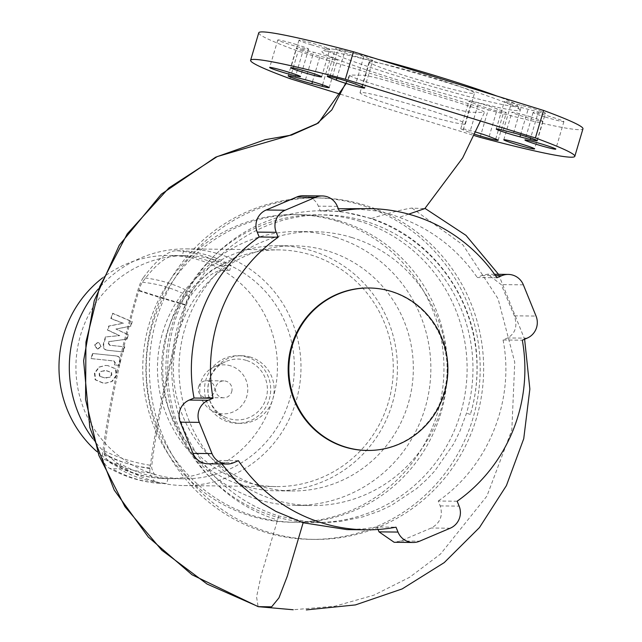 <?xml version="1.0" encoding="UTF-8"?>
<svg xmlns="http://www.w3.org/2000/svg" width="642" height="642" viewBox="0 0 642 642"><rect width="100%" height="100%" fill="white"/><g stroke="black" fill="none" stroke-linecap="round" stroke-linejoin="round"><path stroke-width="0.48" stroke-dasharray="3.21 2.41" d="M99.43 376.14L99.197 373.644L100.834 371.389L106.323 370.739L111.146 372.456L111.379 374.912L109.734 377.215L104.213 377.857L99.43 376.14L104.646 377.857L110.175 377.223L111.82 374.92L111.58 372.464L106.757 370.747L104.622 370.603L101.276 371.389L99.638 373.652L99.863 376.148M108.273 365.635L105.601 365.467L99.349 367.104L94.872 373.154L95.594 379.791L103.137 382.969L105.842 383.138L112.093 381.508L116.587 375.418L115.849 368.821L107.832 365.635L115.416 368.813L116.146 375.409L111.652 381.508L105.408 383.138L102.696 382.961L95.152 379.791L94.438 373.154L98.916 367.096L105.16 365.467L107.832 365.635M95.152 379.791L95.594 379.791M115.416 368.813L115.849 368.821M115.865 355.877L92.929 353.493L91.413 358.597L114.027 360.948L115.408 362.963L114.822 364.921L119.308 365.386L120.166 362.481C120.865 358.332 119.428 356.133 115.865 355.877L115.432 355.869C118.995 356.125 120.423 358.332 119.725 362.481L118.866 365.386L114.388 364.921L114.966 362.955L113.586 360.948L90.979 358.597L92.488 353.485L115.432 355.869M92.488 353.485L92.929 353.493M90.979 358.597L91.413 358.597M114.388 364.921L114.822 364.921M118.866 365.386L119.308 365.386M97.159 348.815L98.041 348.959L101.107 346.656L98.988 342.619L98.106 342.483L95.04 344.778L97.159 348.815M100.674 346.648L97.6 348.951L96.717 348.815L94.599 344.778L97.672 342.475L98.555 342.611L101.107 346.656M116.338 329.041L130.928 326.144L132.252 321.674L112.848 313.328L111.283 318.601L123.425 323.271L109.076 326.072L107.888 330.06L119.765 335.638L105.858 336.922L103.835 343.695C103.121 347.836 104.55 350.042 108.113 350.315L123.304 351.936L124.821 346.824L109.975 345.252L108.602 343.237L109.076 341.648L127.068 339.177L128.392 334.707L115.905 329.033L127.959 334.707L126.635 339.169L108.634 341.64L108.161 343.229L109.533 345.244L124.379 346.824L122.863 351.928L107.671 350.307C104.108 350.034 102.688 347.828 103.402 343.687L105.416 336.922L119.324 335.63L107.455 330.06L108.634 326.064L122.983 323.263L110.849 318.601L112.406 313.328L131.819 321.674L130.495 326.136L115.905 329.033M130.495 326.136L130.928 326.144M131.819 321.674L132.252 321.674M112.406 313.328L112.848 313.328M110.849 318.601L111.283 318.601M122.983 323.263L123.425 323.271M108.634 326.064L109.076 326.072M107.455 330.06L107.888 330.06M119.324 335.63L119.765 335.638M105.416 336.922L105.858 336.922M122.863 351.928L123.304 351.936M124.379 346.824L124.821 346.824M108.634 341.64L109.076 341.648M126.635 339.169L127.068 339.177M127.959 334.707L128.392 334.707M258.598 485.737A122.574 119.982 90.6 0 0 292.014 490.969A122.574 119.982 90.6 0 0 411.939 386.974A122.574 119.982 90.6 0 0 328.102 251.078A122.574 119.982 90.6 0 0 294.686 245.846A122.574 119.982 90.6 0 0 174.76 349.842A122.574 119.982 90.6 0 0 258.598 485.737M242.692 485.569A122.574 119.982 90.6 0 0 276.108 490.801A122.574 119.982 90.6 0 0 396.034 386.797A122.574 119.982 90.6 0 0 312.205 250.902A122.574 119.982 90.6 0 0 278.788 245.669A122.574 119.982 90.6 0 0 158.863 349.665A122.574 119.982 90.6 0 0 242.692 485.569M243.888 481.516A118.345 115.841 90.6 0 0 276.156 486.572A118.345 115.841 90.6 0 0 391.949 386.155A118.345 115.841 90.6 0 0 311.001 254.946A118.345 115.841 90.6 0 0 278.74 249.898A118.345 115.841 90.6 0 0 162.948 350.307A118.345 115.841 90.6 0 0 243.888 481.516M92.737 438.638A118.345 115.841 90.6 0 0 151.584 480.513A118.345 115.841 90.6 0 0 183.853 485.561A118.345 115.841 90.6 0 0 299.645 385.152A118.345 115.841 90.6 0 0 218.697 253.943A118.345 115.841 90.6 0 0 186.437 248.887A118.345 115.841 90.6 0 0 98.154 289.117M153.502 474.037A111.58 109.22 90.6 0 0 183.925 478.804A111.58 109.22 90.6 0 0 293.097 384.125A111.58 109.22 90.6 0 0 216.787 260.411A111.58 109.22 90.6 0 0 186.365 255.652A111.58 109.22 90.6 0 0 77.184 350.323A111.58 109.22 90.6 0 0 153.502 474.037M190.722 292.463A116.651 99.815 36.5 0 0 143.206 277.793A284.615 55.894 -72.8 0 1 176.735 250.709A116.651 114.188 -89.4 0 1 224.251 265.379A284.615 55.894 -72.8 0 0 190.722 292.463A14.116 2.769 -72.8 0 0 185.345 305.111A289.06 56.761 -72.8 0 0 150.011 468.604A14.116 2.769 -72.8 0 0 150.027 472.857A183.885 36.112 -72.8 0 0 159.168 483.354A183.885 36.112 -72.8 0 0 159.673 483.37L166.591 483.45A116.651 114.188 -89.4 0 1 119.075 468.78L120.552 463.797A111.58 109.22 90.6 0 0 143.479 473.932A111.58 109.22 90.6 0 0 168.068 478.467L161.15 478.394A111.58 109.22 90.6 0 0 166.984 478.619A111.58 109.22 90.6 0 0 272.746 399.316A111.58 109.22 90.6 0 0 222.774 270.362L229.692 270.434A111.58 109.22 90.6 0 0 206.756 260.307A111.58 109.22 90.6 0 0 182.167 255.765L183.644 250.789A116.651 114.188 -89.4 0 1 231.168 265.451L229.692 270.434M247.194 357.129A33.809 33.095 90.6 0 0 237.981 355.684A33.809 33.095 90.6 0 0 204.894 384.373A33.809 33.095 90.6 0 0 228.022 421.866A33.809 33.095 90.6 0 0 237.243 423.311A33.809 33.095 90.6 0 0 270.322 394.621A33.809 33.095 90.6 0 0 247.194 357.129M250.653 357.169A33.809 33.095 90.6 0 0 241.432 355.724A33.809 33.095 90.6 0 0 208.353 384.414A33.809 33.095 90.6 0 0 231.481 421.898A33.809 33.095 90.6 0 0 240.694 423.343A33.809 33.095 90.6 0 0 272.746 399.316A33.809 33.095 90.6 0 0 250.653 357.169M230.735 365.876A24.516 23.995 90.6 0 0 213.979 366.975A24.516 23.995 90.6 0 0 199.782 389.084A24.516 23.995 90.6 0 0 213.489 411.498A24.516 23.995 90.6 0 0 216.827 412.814A24.516 23.995 90.6 0 0 246.753 396.435A24.516 23.995 90.6 0 0 230.735 365.876M246.239 360.363A30.431 29.789 90.6 0 0 225.438 361.727A30.431 29.789 90.6 0 0 207.823 389.172A30.431 29.789 90.6 0 0 224.836 416.995A30.431 29.789 90.6 0 0 228.977 418.624A30.431 29.789 90.6 0 0 266.117 398.297A30.431 29.789 90.6 0 0 246.239 360.363M182.167 255.765L175.258 255.693A111.58 109.22 -89.4 0 1 222.774 270.362A279.414 54.867 -72.8 0 0 189.863 296.949A8.916 1.749 -72.8 0 0 186.469 304.934A283.86 55.742 -72.8 0 0 151.769 465.49A8.916 1.749 -72.8 0 0 151.777 468.17A178.685 35.085 -72.8 0 0 160.741 478.378A178.685 35.085 -72.8 0 0 161.15 478.394A111.58 109.22 -89.4 0 1 113.634 463.725L120.552 463.797M160.741 478.378C142.628 477.134 125.744 471.918 110.087 462.738A178.685 35.085 -72.8 0 1 104.261 453.501A8.916 1.749 -72.8 0 1 104.253 450.82A283.86 55.742 -72.8 0 1 138.945 290.264A8.916 1.749 -72.8 0 1 142.339 282.279A279.414 54.867 -72.8 0 1 175.258 255.693A111.58 109.22 90.6 0 0 169.424 255.468A111.58 109.22 90.6 0 0 102.559 277.89M96.854 451.559A111.58 109.22 90.6 0 0 113.634 463.725A178.685 35.085 -72.8 0 1 110.087 462.738M143.206 277.793A14.116 2.769 -72.8 0 0 137.829 290.441A289.06 56.761 -72.8 0 0 102.495 453.934A14.116 2.769 -72.8 0 0 102.511 458.187A183.885 36.112 -72.8 0 0 108.57 467.729A183.885 36.112 -72.8 0 0 112.157 468.708L119.075 468.78M224.251 265.379L231.168 265.451M176.735 250.709L183.644 250.789M168.068 478.467L166.591 483.45M198.579 386.717A8.45 8.274 -89.4 0 1 206.588 380.706A8.45 8.274 -89.4 0 1 214.412 391.604A8.45 8.274 -89.4 0 1 206.403 397.607A8.45 8.274 -89.4 0 1 198.579 386.717M231.698 391.789A8.45 8.274 90.6 0 0 223.873 380.891A8.45 8.274 90.6 0 0 215.864 386.901A8.45 8.274 90.6 0 0 223.689 397.799A8.45 8.274 90.6 0 0 231.698 391.789M366.791 450.451A81.237 79.52 90.6 0 0 446.27 381.525A81.237 79.52 90.6 0 0 390.713 291.452A81.237 79.52 90.6 0 0 368.564 287.985M364.929 205.207A170.756 167.145 90.6 0 0 318.376 197.913A170.756 167.145 90.6 0 0 151.303 342.796A170.756 167.145 90.6 0 0 268.091 532.114A170.756 167.145 90.6 0 0 314.652 539.4A170.756 167.145 90.6 0 0 481.717 394.525A170.756 167.145 90.6 0 0 364.929 205.207M361.47 205.167A170.756 167.145 90.6 0 0 314.917 197.88A170.756 167.145 90.6 0 0 147.853 342.756A170.756 167.145 90.6 0 0 264.64 532.074A170.756 167.145 90.6 0 0 311.193 539.368A170.756 167.145 90.6 0 0 478.258 394.485A170.756 167.145 90.6 0 0 361.47 205.167M351.888 237.532A136.939 134.05 90.6 0 0 314.548 231.69A136.939 134.05 90.6 0 0 180.562 347.884A136.939 134.05 90.6 0 0 274.222 499.709A136.939 134.05 90.6 0 0 311.563 505.559A136.939 134.05 90.6 0 0 445.548 389.365A136.939 134.05 90.6 0 0 351.888 237.532M335.638 237.355A136.939 134.05 90.6 0 0 298.297 231.513A136.939 134.05 90.6 0 0 164.312 347.699A136.939 134.05 90.6 0 0 257.98 499.532A136.939 134.05 90.6 0 0 295.312 505.374A136.939 134.05 90.6 0 0 429.297 389.188A136.939 134.05 90.6 0 0 335.638 237.355M340.429 221.169A153.847 150.597 90.6 0 0 298.482 214.605A153.847 150.597 90.6 0 0 147.957 345.139A153.847 150.597 90.6 0 0 253.181 515.719A153.847 150.597 90.6 0 0 295.127 522.283A153.847 150.597 90.6 0 0 445.652 391.748A153.847 150.597 90.6 0 0 340.429 221.169M336.978 221.137A153.847 150.597 90.6 0 0 295.031 214.564A153.847 150.597 90.6 0 0 144.498 345.107A153.847 150.597 90.6 0 0 249.73 515.678A153.847 150.597 90.6 0 0 291.669 522.243A153.847 150.597 90.6 0 0 442.202 391.708A153.847 150.597 90.6 0 0 336.978 221.137M365.996 221.45A153.847 150.597 90.6 0 0 324.05 214.885A153.847 150.597 90.6 0 0 173.525 345.42A153.847 150.597 90.6 0 0 278.748 515.991L307.711 521.85L326.955 522.5L340.228 521.473L362.778 516.898L379.39 511.072L391.347 505.423L416.546 488.674L426.946 479.301L434.827 470.915L453.709 443.847L460.041 430.942L466.509 413.223A153.847 150.597 90.6 0 0 365.996 221.45M360.138 221.386A153.847 150.597 90.6 0 0 318.191 214.821A153.847 150.597 90.6 0 0 167.666 345.356A153.847 150.597 90.6 0 0 272.89 515.935A153.847 150.597 90.6 0 0 314.837 522.5A153.847 150.597 90.6 0 0 465.362 391.965A153.847 150.597 90.6 0 0 360.138 221.386M278.748 515.991L261.021 575.834L256.559 596.98L258.116 606.642M346.247 212.614L371.405 218.497C431.673 237.741 476.035 298.418 477.054 363.324C477.56 380.706 475.345 397.735 470.393 414.419A157.988 154.65 90.6 0 0 346.247 212.614A157.988 154.65 90.6 0 0 171.599 333.631A157.988 154.65 90.6 0 0 277.577 519.964M470.393 414.419L466.509 413.223M303.257 195.738A16.909 16.548 -89.4 0 1 318.36 206.162L320.342 211.041L339.337 211.25M496.948 277.745L477.303 277.529L481.773 275.498L487.615 274.198L501.233 284.599L514.346 315.832C517.709 326.016 515.462 333.391 507.597 337.949L503.063 339.987L522.315 340.196M457.152 501.233L438.229 501.025L440.219 505.912C443.165 515.767 440.179 523.134 431.263 528.013L400.672 540.989L394.14 542.281M378.058 529.473L377.039 526.978L396.018 527.186M320.342 211.041L338.326 208.754M350.436 208.409L376.854 210.985L392.551 214.91L399.244 217.341C431.528 229.042 457.553 249.104 477.303 277.529M371.405 218.497C389.421 212.847 402.799 209.388 411.53 208.112L424.803 208.61M408.673 214.147L399.244 217.341M373.732 84.295C355.82 78.653 347.964 75.571 350.179 75.066L363.332 75.21C369.11 75.804 381.348 78.926 400.038 84.584L460.314 103.193C478.226 108.835 486.074 111.917 483.867 112.422L470.714 112.278C464.936 111.684 452.698 108.554 434 102.905L373.732 84.295M345.629 83.299L349.473 75.218L350.179 75.066L346.174 83.468M480.449 120.985L484.566 112.27L483.867 112.422M221.835 463.957L219.412 460.483L214.629 462.513A16.909 16.548 -89.4 0 1 208.104 463.805M503.063 339.987C514.996 400.6 488.281 466.533 438.229 501.025M377.039 526.978L364.006 528.847L346.937 529.61M238.407 460.691L219.412 460.483M370.338 61.664A54.947 3.138 -163.5 0 0 369.134 61.953A54.947 3.138 -163.5 0 0 415.719 79.006A54.947 3.138 -163.5 0 0 473.29 93.451A54.947 3.138 -163.5 0 0 474.502 93.162A54.947 3.138 -163.5 0 0 433.053 77.682A54.947 3.138 -163.5 0 0 370.338 61.664M464.19 124.203A54.947 3.138 16.5 0 1 406.619 109.758A54.947 3.138 16.5 0 1 360.026 92.705A54.947 3.138 16.5 0 1 361.229 92.416A54.947 3.138 16.5 0 1 418.801 106.861A54.947 3.138 16.5 0 1 465.394 123.914A54.947 3.138 16.5 0 1 464.19 124.203M441.945 81.028A103.129 5.882 -163.5 0 0 322.236 51.232A103.129 5.882 -163.5 0 0 399.765 80.563A103.129 5.882 -163.5 0 0 519.675 109.718A103.129 5.882 -163.5 0 0 441.945 81.028M378.475 59.473A99.751 5.69 -163.5 0 0 326.425 48.969A99.751 5.69 -163.5 0 0 401.419 77.337A99.751 5.69 -163.5 0 0 517.388 105.529A99.751 5.69 -163.5 0 0 496.748 95.987M296.484 44.579A16.058 0.915 -163.5 0 0 277.801 39.981A16.058 0.915 -163.5 0 0 289.919 44.507A16.058 0.915 -163.5 0 0 308.601 49.105A16.058 0.915 -163.5 0 0 296.484 44.579M530.629 116.86A16.058 0.915 -163.5 0 0 511.947 112.262A16.058 0.915 -163.5 0 0 524.057 116.788A16.058 0.915 -163.5 0 0 542.747 121.386A16.058 0.915 -163.5 0 0 530.629 116.86M311.089 44.739A16.058 0.915 -163.5 0 0 329.771 49.33A16.058 0.915 -163.5 0 0 317.654 44.804A16.058 0.915 -163.5 0 0 298.971 40.213A16.058 0.915 -163.5 0 0 311.089 44.739M545.227 117.021A16.058 0.915 -163.5 0 0 563.909 121.611A16.058 0.915 -163.5 0 0 551.799 117.085A16.058 0.915 -163.5 0 0 533.109 112.494A16.058 0.915 -163.5 0 0 545.227 117.021M538.333 111.933A16.058 0.915 -163.5 0 0 545.411 113.233A16.058 0.915 -163.5 0 0 537.514 110.047A16.058 0.915 -163.5 0 0 521.697 105.408L511.465 102.8A16.058 0.915 -163.5 0 0 504.379 101.492A16.058 0.915 -163.5 0 0 512.284 104.678A16.058 0.915 -163.5 0 0 528.101 109.317L538.333 111.933L530.613 137.982M363.773 56.656A16.058 0.915 -163.5 0 0 346.6 51.191A16.058 0.915 -163.5 0 0 335.413 48.784A16.058 0.915 -163.5 0 0 337.853 50.036L344.417 52.612A16.058 0.915 -163.5 0 0 361.59 58.085A16.058 0.915 -163.5 0 0 372.777 60.484A16.058 0.915 -163.5 0 0 370.338 59.233L363.773 56.656L355.628 84.174M303.377 49.667A16.058 0.915 -163.5 0 0 296.299 48.359A16.058 0.915 -163.5 0 0 304.196 51.545A16.058 0.915 -163.5 0 0 320.013 56.183L330.253 58.791A16.058 0.915 -163.5 0 0 337.331 60.099A16.058 0.915 -163.5 0 0 329.434 56.913A16.058 0.915 -163.5 0 0 313.617 52.275L303.377 49.667L295.232 77.176M474.229 134.034A16.058 0.915 16.5 0 1 469.792 132.445L463.227 129.877A16.058 0.915 16.5 0 1 460.787 128.625A16.058 0.915 16.5 0 1 475.232 131.947M477.937 104.935A16.058 0.915 -163.5 0 0 495.11 110.408A16.058 0.915 -163.5 0 0 506.305 112.807A16.058 0.915 -163.5 0 0 503.866 111.556L497.301 108.98A16.058 0.915 -163.5 0 0 480.128 103.506A16.058 0.915 -163.5 0 0 468.933 101.107A16.058 0.915 -163.5 0 0 471.372 102.359L477.937 104.935L469.792 132.445M480.088 137.348L488.241 109.83A169.063 9.646 -163.5 0 0 582.96 128.809M258.758 32.782A169.063 9.646 -163.5 0 0 298.161 51.159L488.241 109.83M290.015 78.669L298.161 51.159M340.429 94.23L473.611 135.35M99.197 373.644L99.638 373.652M104.213 377.857L104.646 377.857M109.734 377.215L110.175 377.223M111.379 374.912L111.82 374.92M111.146 372.456L111.58 372.464M106.323 370.739L106.757 370.747M100.834 371.389L101.276 371.389M98.916 367.096L99.349 367.104M94.438 373.154L94.872 373.154M102.696 382.961L103.137 382.969M111.652 381.508L112.093 381.508M116.146 375.409L116.587 375.418M113.586 360.948L114.027 360.948M114.966 362.955L115.408 362.963M119.725 362.481L120.166 362.481M94.599 344.778L95.04 344.778M103.402 343.687L103.835 343.695M107.671 350.307L108.113 350.315M109.533 345.244L109.975 345.252M108.161 343.229L108.602 343.237M159.673 483.37A116.651 114.188 -89.4 0 1 112.157 468.708M150.027 472.857A116.651 109.71 -16.5 0 1 102.511 458.187M104.261 453.501A111.58 104.935 163.5 0 0 151.777 468.17M104.253 450.82A111.58 73.517 -172.9 0 0 151.769 465.49M150.011 468.604A116.651 76.855 7.1 0 1 102.495 453.934M138.945 290.264A111.58 10.441 -163.9 0 0 186.469 304.934M185.345 305.111A116.651 10.914 16.1 0 1 137.829 290.441M142.339 282.279A111.58 95.473 -143.5 0 1 189.863 296.949M337.355 206.363L318.36 206.162M523.358 284.839L501.233 284.599M481.773 275.498L495.504 275.651M527.098 338.165L507.597 337.949M514.346 315.832L536.046 316.065M450.202 528.222L431.263 528.013M440.219 505.912L459.142 506.121M400.672 540.989L419.627 541.19M411.971 208.064L462.986 244.963L498.072 298.763L514.748 362.248L511.826 430.004L486.917 496.089L440.54 554.014L409.572 577.318L374.013 595.126L334.795 606.241L293.217 609.756M214.629 462.513L233.624 462.721M513.552 132.926L521.697 105.408M503.312 130.31L511.465 102.8M520.542 134.836L528.101 109.317M329.988 76.575L337.853 50.036M336.817 78.252L344.417 52.612M362.192 86.742L370.338 59.233M312.453 81.703L320.013 56.183M322.533 84.848L330.253 58.791M305.464 79.793L313.617 52.275M495.712 139.065L503.866 111.556M489.148 136.489L497.301 108.98M463.227 129.877L471.372 102.359M106.371 378.002L106.805 378.01M104.189 370.594L104.622 370.603M105.601 365.467L105.16 365.467M105.842 383.138L105.408 383.138M98.041 348.959L97.6 348.951M98.106 342.483L97.672 342.475M276.108 490.801L292.014 490.969M183.853 485.561L276.156 486.572M166.984 478.619L183.925 478.804M241.432 355.724L237.981 355.684M213.489 411.498L224.836 416.995M213.979 366.975L225.438 361.727M240.694 423.343L237.243 423.311M108.57 467.729C124.275 476.725 141.136 481.933 159.168 483.354M169.424 255.468L186.365 255.652M186.437 248.887L278.74 249.898M278.788 245.669L294.686 245.846M223.873 380.891L206.588 380.706M223.689 397.799L206.403 397.607M314.917 197.88L318.376 197.913M298.297 231.513L314.548 231.69M295.031 214.564L298.482 214.605M318.191 214.821L324.05 214.885M314.837 522.5L320.687 522.564M291.669 522.243L295.127 522.283M295.312 505.374L311.563 505.559M311.193 539.368L314.652 539.4M494.525 274.27L487.615 274.198M498.521 274.319L524.61 339.225M360.026 92.705L369.134 61.953M326.425 48.969L322.236 51.232M277.801 39.981L269.656 67.49M503.793 139.771L511.947 112.262M321.618 76.847L329.771 49.33M563.909 121.611L555.763 149.129M533.109 112.494L524.963 140.004M298.971 40.213L290.818 67.723M542.747 121.386L534.593 148.896M308.601 49.105L300.456 76.615M537.266 140.742L545.411 113.233M496.234 129.01L504.379 101.492M327.26 76.302L335.413 48.784M364.632 87.994L372.777 60.484M288.146 75.876L296.299 48.359M329.185 87.609L337.331 60.099M498.152 140.317L506.305 112.807M460.787 128.625L468.933 101.107M517.388 105.529L519.675 109.718M465.394 123.914L474.502 93.162"/><path stroke-width="0.96" d="M102.559 277.89A111.58 109.22 90.6 0 0 96.854 451.559M98.154 289.117A118.345 115.841 90.6 0 0 92.737 438.638M391.403 291.46A81.237 79.52 90.6 0 0 369.254 287.993A81.237 79.52 90.6 0 0 289.775 356.92A81.237 79.52 90.6 0 0 345.332 446.984A81.237 79.52 90.6 0 0 367.481 450.451A81.237 79.52 90.6 0 0 446.96 381.533A81.237 79.52 90.6 0 0 391.403 291.46M369.254 287.993L368.564 287.985A81.237 79.52 90.6 0 0 289.085 356.912A81.237 79.52 90.6 0 0 344.642 446.976A81.237 79.52 90.6 0 0 366.791 450.451L367.481 450.451M276.212 232.316L278.203 237.203L259.199 236.994L257.217 232.107L276.212 232.316A16.909 16.548 -89.4 0 1 285.152 210.215L266.157 210.006L296.732 197.038A16.909 16.548 -89.4 0 1 303.257 195.738L322.252 195.946A16.909 16.548 -89.4 0 1 337.355 206.363L339.337 211.25A160.612 157.218 90.6 0 1 369.431 208.618A160.612 157.218 90.6 0 1 496.948 277.745L501.731 275.715A16.909 16.548 -89.4 0 1 523.358 284.839L536.046 316.065A16.909 16.548 -89.4 0 1 527.098 338.165L522.315 340.196A160.612 157.218 90.6 0 1 457.152 501.233L459.142 506.121A16.909 16.548 -89.4 0 1 450.202 528.222L419.627 541.19A16.909 16.548 -89.4 0 1 398 532.066L379.029 531.865L378.058 529.473M257.217 232.107A16.909 16.548 -89.4 0 1 266.157 210.006M296.732 197.038L315.728 197.238A16.909 16.548 -89.4 0 1 322.252 195.946M315.728 197.238L285.152 210.215M413.103 542.49L394.14 542.281L379.029 531.865M227.099 464.014L208.104 463.805A16.909 16.548 -89.4 0 1 193.001 453.388L180.314 422.163L199.309 422.372L211.996 453.597A16.909 16.548 -89.4 0 0 233.624 462.721L238.407 460.691A160.612 157.218 90.6 0 0 365.924 529.819A160.612 157.218 90.6 0 0 396.018 527.186L398 532.066M338.326 208.754L369.431 208.618M480.449 120.985L462.657 157.94L424.803 208.61L408.673 214.147M345.629 83.299L331.818 109.91L316.763 123.874L291.532 135.077L265.339 139.643L215.632 157.194L161.254 194.229L119.26 245.252L94.254 300.697L83.621 360.716L89.832 427.612L114.22 490.071L148.278 537.041L192.054 574.791L258.116 606.642L271.63 606.842L278.957 597.871L287.335 576.123L303.136 522.757L275.891 511.401L261.832 502.935L236.585 481.677L221.835 463.957M180.314 422.163A16.909 16.548 -89.4 0 1 189.254 400.062L194.036 398.032C182.464 337.443 209.067 271.59 259.199 236.994M365.924 529.819L346.937 529.61L303.136 522.757M194.036 398.032L213.04 398.241L208.257 400.271L189.254 400.062M278.203 237.203A160.612 157.218 90.6 0 0 213.04 398.241M199.309 422.372A16.909 16.548 -89.4 0 1 208.257 400.271M496.748 95.987A99.751 5.69 -163.5 0 0 442.21 77.786A99.751 5.69 -163.5 0 0 378.475 59.473M281.766 72.016A16.058 0.915 16.5 0 1 269.656 67.49A16.058 0.915 16.5 0 1 288.338 72.089A16.058 0.915 16.5 0 1 300.456 76.615A16.058 0.915 16.5 0 1 281.766 72.016M515.911 144.298A16.058 0.915 16.5 0 1 503.793 139.771A16.058 0.915 16.5 0 1 522.476 144.37A16.058 0.915 16.5 0 1 534.593 148.896A16.058 0.915 16.5 0 1 515.911 144.298M309.508 72.321A16.058 0.915 16.5 0 1 321.618 76.847A16.058 0.915 16.5 0 1 302.936 72.249A16.058 0.915 16.5 0 1 290.818 67.723A16.058 0.915 16.5 0 1 309.508 72.321M543.646 144.602A16.058 0.915 16.5 0 1 555.763 149.129A16.058 0.915 16.5 0 1 537.081 144.53A16.058 0.915 16.5 0 1 524.963 140.004A16.058 0.915 16.5 0 1 543.646 144.602M513.552 132.926A16.058 0.915 16.5 0 1 529.369 137.565A16.058 0.915 16.5 0 1 537.266 140.742A16.058 0.915 16.5 0 1 530.188 139.442L519.948 136.826A16.058 0.915 16.5 0 1 504.131 132.188A16.058 0.915 16.5 0 1 496.234 129.01A16.058 0.915 16.5 0 1 503.312 130.31L513.552 132.926M329.699 77.554A16.058 0.915 16.5 0 1 327.26 76.302A16.058 0.915 16.5 0 1 338.454 78.701A16.058 0.915 16.5 0 1 355.628 84.174L362.192 86.742A16.058 0.915 16.5 0 1 364.632 87.994A16.058 0.915 16.5 0 1 353.437 85.595A16.058 0.915 16.5 0 1 336.264 80.122L329.699 77.554L329.988 76.575M311.868 83.693A16.058 0.915 16.5 0 1 296.05 79.054A16.058 0.915 16.5 0 1 288.146 75.876A16.058 0.915 16.5 0 1 295.232 77.176L305.464 79.793A16.058 0.915 16.5 0 1 321.281 84.431A16.058 0.915 16.5 0 1 329.185 87.609A16.058 0.915 16.5 0 1 322.099 86.309L311.868 83.693L312.453 81.703M475.232 131.947A16.058 0.915 16.5 0 1 489.148 136.489L495.712 139.065A16.058 0.915 16.5 0 1 498.152 140.317A16.058 0.915 16.5 0 1 489.918 138.72A16.058 0.915 16.5 0 1 474.229 134.034M473.611 135.35L480.088 137.348A169.063 9.646 -163.5 0 0 574.807 156.327L582.96 128.809A169.063 9.646 -163.5 0 0 543.549 110.44L353.477 51.761A169.063 9.646 -163.5 0 0 258.758 32.782L250.605 60.292A169.063 9.646 -163.5 0 0 290.015 78.669L340.429 94.23M574.807 156.327A169.063 9.646 -163.5 0 0 535.404 137.95L543.549 110.44M535.404 137.95L345.324 79.271L353.477 51.761M345.324 79.271A169.063 9.646 -163.5 0 0 250.605 60.292M495.504 275.651L501.731 275.715M258.277 606.682L293.217 609.756L258.477 606.698L207.061 584.043L161.76 550.186L124.933 506.658L98.9 455.483L85.571 399.476L85.932 342.082L99.679 286.741L127.26 233.824L168.942 187.881L217.237 156.568L289.341 135.542L318.432 122.983L346.174 83.468M211.996 453.597L193.001 453.388M530.188 139.442L530.613 137.982M519.948 136.826L520.542 134.836M336.264 80.122L336.817 78.252M322.099 86.309L322.533 84.848M508.255 274.423L494.525 274.27M425.02 208.401L465.988 235.365L498.521 274.319M524.61 339.225L529.859 389.028L523.736 438.719L506.41 485.609L479.462 527.563L444.208 562.625L402.189 588.907L355.427 604.916L306.346 609.9"/></g></svg>
